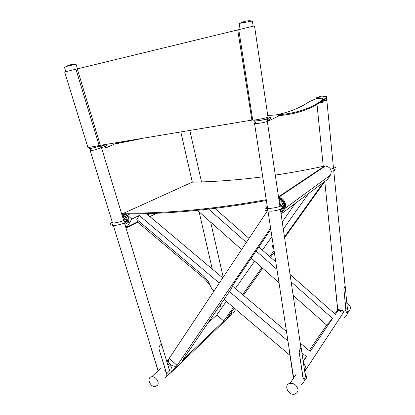 <?xml version="1.0" encoding="UTF-8"?>
<svg xmlns="http://www.w3.org/2000/svg" width="415" height="415" viewBox="0 0 415 415"><rect width="100%" height="100%" fill="white"/><g stroke="black" fill="none" stroke-linecap="round" stroke-linejoin="round"><path stroke-width="0.62" d="M211.598 288.29L209.357 284.233L203.692 278.05L137.432 221.937L136.815 219.504L139.248 215.494L131.799 219.047L127.358 215.131L130.243 213.798M137.432 221.937L126.964 227.078L131.799 219.047M122.083 215.255L122.762 215.193C126.72 216.334 128.116 218.923 126.959 222.959L124.889 224.458M122.212 215.235L124.256 214.508C128.204 215.644 129.594 218.223 128.432 222.248L126.295 223.758M121.87 214.56L124.158 213.792L127.358 215.131M126.964 227.078L125.211 225.521M146.288 213.559L222.762 277.905M232.467 286.075L286.49 331.528M300.237 343.096L310.15 351.438L332.607 318.481L326.683 325.111L309.18 350.618M136.815 219.504L203.993 276.354L208.496 281.821L211.925 289.125L214.083 290.957M289.872 355.245L224.053 299.412M301.928 352.817L306.55 356.724L303.075 360.568M287.948 341.016L229.396 291.589M219.317 283.082L139.248 215.494M306.55 356.724L303.23 361.595M332.607 318.481L291.154 281.904M276.945 269.371L256.107 250.987M246.375 242.401L208.678 209.144M326.683 325.111L293.146 295.335M279.005 282.781L251.236 258.135M241.603 249.581L197.39 210.338M214.929 208.413L249.036 238.402M258.825 247.003L275.799 261.932M290.044 274.455L335.424 314.352L338.567 309.595L334.739 313.75M343.947 311.712L344.082 311.546C342.956 312.645 341.042 312.158 338.334 310.078M304.688 371.435L305.507 370.185L304.382 369.366M304.693 371.456L305.912 368.712C305.876 367.073 305.077 365.371 303.526 363.597M303.505 363.452C305.103 365.247 305.928 366.979 305.969 368.65L305.565 370.128L344.035 311.598C342.671 310.498 341.192 310.072 339.61 310.321M304.096 381.058C306.924 379.227 307.209 376.613 304.952 373.225M345.078 310.041C347.863 313.361 347.557 315.903 344.165 317.677M302.125 376.109C305.072 380.062 304.667 382.889 300.922 384.586M293.032 378.869L293.68 375.783M295.646 385.156C299.023 389.286 298.733 392.279 294.775 394.131C288.228 395.843 283.16 384.503 289.981 383.377C291.963 383.05 293.851 383.642 295.646 385.156M346.966 314.549C348.787 312.62 348.683 310.493 346.66 308.169M348.273 311.53C351.645 308.744 351.178 306.026 346.862 303.37M279.015 200.17C281.054 200.995 282.325 202.499 282.828 204.673M282.843 206.686L280.478 210.006M278.87 199.174C283.86 199.485 285.862 207.267 281.489 209.269M280.882 212.745L283.839 208.242C285.702 203.262 284 199.957 278.745 198.339C283.331 198.546 286.469 204.792 283.777 208.34L280.856 212.579M274.097 250.847L272.141 253.259C271.643 250.089 271.96 247.081 273.086 244.243M283.315 229.106L308.48 193.613M233.463 307.401L223.768 320.971L216.718 315.037L226.341 301.357M235.372 288.518L254.628 261.144M262.379 250.126L271.908 236.581M282.242 221.89L295.179 203.49M272.141 253.259L269.75 256.61M261.896 267.597L242.604 294.603M226.699 319.011L228.971 317.091L226.72 319.052L227.7 317.226L234.252 308.065M243.408 295.278L262.7 268.313M270.564 257.326L274.294 252.113M284.591 237.722L324.878 181.428M323.358 182.553L284.477 236.939M223.768 320.971L182.372 360.448L231.326 288.762L232.229 286.526L235.575 281.1L270.808 229.428M281.116 214.306L281.619 213.569M270.611 228.131L177.163 365.413L169.206 358.425L267.846 210.125M207.858 323.124L216.718 315.037M166.794 361.548L169.206 358.425M169.118 358.508L168.371 360.355C167.93 364.048 174.679 368.022 177.013 365.439L177.163 365.413M177.075 365.496L171.566 372.037L169.424 373.967L171.499 371.975C172.785 368.463 171.452 365.75 167.494 363.851M229.5 314.705L228.914 317.044M228.971 317.091L228.146 317.874M177.013 365.439L171.566 372.037L227.503 318.492L228.043 316.749M169.424 373.967C170.394 372.307 170.207 370.429 168.864 368.333M231.461 311.971C231.829 314.062 231.134 315.431 229.376 316.074M232.711 312.796C234.574 312.184 235.3 310.788 234.9 308.615M166.239 376.887C167.359 374.745 166.861 372.53 164.739 370.232M157.524 385.224L155.526 386.49C150.282 387.651 146.168 377.458 151.625 376.799C155.428 375.938 159.853 382.246 157.524 385.224M125.589 226.756L126.617 227.674L126.912 227.031M125.242 225.61L126.84 227.067M323.394 182.527L327.435 179.524L330.413 175.14C332.28 170.275 330.62 167.224 325.443 165.99L324.675 166.036C307.681 169.709 291.221 172.723 275.29 175.078M323.949 182.112L281.085 213.969L284.519 208.745C287.481 204.657 283.803 197.649 278.621 197.509M286.158 210.198L285.525 210.664M149.172 213.476L147.278 214.394M262.731 176.826C238.08 179.986 214.565 181.775 192.197 182.18L124.049 213.066L121.647 213.813M137.744 222.196L126.617 227.674M150.702 213.424L147.802 214.835M266.368 200.512C214.13 209.897 166.726 214.322 124.158 213.787L122.617 214.109M278.522 196.835L324.675 166.036M266.243 199.693C214.01 209.119 166.612 213.575 124.049 213.066M122.409 216.319L122.923 216.272C124.687 216.464 125.88 217.569 126.487 219.587L126.508 219.67M126.585 220.759C126.44 222.196 125.771 223.078 124.567 223.4M122.575 216.869L125.008 218.964L123.229 219.016M124.552 221.449L124.848 221.408C126.793 220.816 127.208 220.132 126.093 219.338C126.393 219.291 120.283 222.445 113.897 222.948C111.23 222.736 110.011 223.26 110.234 224.52C110.369 225.553 111.23 225.397 112.828 224.059M125.512 221.403L125.423 221.932M125.206 222.528L124.562 223.384M279.383 202.65L280.514 204.087L279.591 204.045M281.261 205.793L281.24 205.16M335.377 286.272L337.732 309.486L338.22 309.844M339.895 310.342L340.3 310.394M345.84 309.803L343.957 289.712L346.069 311.126M345.218 287.367L345.119 286.277C344.481 286.853 344.061 288 343.853 289.712M326.719 100.539L323.176 101.125M322.948 99.055L326.647 98.48L326.444 96.42M326.449 96.384L317.501 97.463M335.434 287.875L337.717 310.347M345.524 310.467L345.472 309.927M344.958 286.272C345.187 286.07 345.316 286.646 345.353 288.005L347.422 309.061M220.381 304.792L221.252 308.589M220.318 304.88L221.19 308.677M101.084 147.714L95.445 149.742L90.288 150.904L91.004 150.484M165.403 369.915L159.002 349.01C158.893 347.116 159.427 345.7 160.6 344.766L161.513 344.891M151.351 348.699L151.506 349.238M89.578 148.612L89.604 148.695C90.506 148.835 102.318 145.447 100.814 145.483L100.741 145.24M77.455 68.854L76.116 64.45L75.271 64.335L66.436 66.436L64.501 67.386M151.418 349.243L158.089 370.86M165.341 370.875L165.097 370.071M160.989 344.59L162.104 346.162L169.611 370.787L166.747 373.765M166.176 372.136L159.002 349.01M163.463 377.961C165.865 378.127 166.991 376.965 166.84 374.47M267.058 120.9L266.892 121.59C264.542 122.43 261.362 123.047 257.352 123.437L254.525 123.405C254.001 123.239 254.307 122.954 255.438 122.56M288.985 347.791L293.021 374.963L294.712 376.384M302.696 375.84L299.21 352.496C299.454 350.26 300.024 348.667 300.911 347.713L301.155 347.884M254.063 120.386L254.364 120.838C257.108 121.336 269.491 118.846 266.866 118.332L266.767 117.647M253.186 26.155L252.33 21.041L239.175 23.437M293.576 375.694L293.872 377.629M289.457 351.785L293.415 378.304M302.317 376.306L302.276 376.042M300.73 347.697C301.051 347.35 301.274 347.879 301.404 349.285L305.476 376.747L304.055 379.699M303.017 377.178L299.21 352.496M116.994 142.532L117.087 142.895L106.224 147.756L103.983 146.869M103.527 145.442L103.579 144.768M137.723 139.399L114.374 144.109M143.756 138.076C135.549 140.026 126.637 141.536 117.014 142.615M267.8 115.801L268.567 115.396L278.491 114.81L278.641 116.003L269.257 120.635L267.986 120.298M267.302 118.903L267.193 117.528M323.067 99.444L323.176 102.261L322.356 101.608L322.273 100.886L322.709 98.075L315.566 98.931L309.279 101.685C299.921 108.03 288.627 112.481 275.394 115.033M322.196 100.165C310.902 108.434 296.336 113.316 278.491 114.81M322.356 101.608L321.718 101.27C310.529 109.347 296.154 114.151 278.6 115.676M322.709 98.075L323 99.439M322.958 99.455L322.792 98.77L322.273 100.886L323.103 101.556L323.103 100.835M321.739 101.55L321.21 101.613M252.543 120.018L252.719 120.184C255.043 120.324 271.166 116.978 267.981 117.02L254.499 25.88L238.62 29.693M252.517 119.997L99.128 145.551L75.929 69.222L64.662 71.935L87.959 147.631L99.128 145.551M238.594 29.704L75.929 69.222M203.692 278.05L203.993 276.354M330.413 175.14L284.519 208.745M156.756 213.201L149.888 216.589M347.677 311.67L346.935 313.154M231.368 312.438L230.299 313.59M105.203 144.996L105.54 144.902C106.318 145.359 106.401 145.862 105.789 146.412M101.042 146.096L101.353 146.028C102.137 146.485 102.22 146.993 101.608 147.548L100.264 147.89L99.719 146.448L99.974 146.371M325.697 99.055L326.169 98.972C326.88 99.47 326.859 99.932 326.097 100.363M323.959 99.33L324.333 99.299C325.049 99.797 325.023 100.264 324.26 100.695M323.161 100.84L324.053 100.689M268.936 117.86L269.294 117.149M269.153 117.72L269.854 117.274C270.928 117.803 270.995 118.384 270.056 119.012M266.513 119.271L267.021 119.084C268.106 119.624 268.173 120.205 267.229 120.838M268.443 115.406L267.753 115.484M323.176 102.261L319.586 102.676M237.728 29.916L251.895 120.075M77.294 68.89L100.321 145.307M124.256 214.508L122.762 215.193M208.496 281.821L209.357 284.233M338.567 309.595C339.75 310.477 340.43 310.788 340.596 310.519L339.652 310.342M340.321 308.895L339.423 310.213M289.981 383.377L296.258 374.102M168.371 360.355L166.903 361.906M151.625 376.799L160.47 368.676M156.896 213.191L149.934 216.63M325.443 165.99L278.6 197.353M122.456 216.485L122.923 216.272M125.48 221.973C126.181 222.897 118.804 225.122 114.623 225.428L112.558 225.314M124.075 220.401L124.324 219.167L123.265 219.016M112.138 221.672L111.422 222.482L112.387 223.042M280.908 206.924C283.689 206.141 284.202 205.425 282.454 204.787C281.287 206.26 277.438 207.443 270.917 208.325C265.667 208.377 264.853 208.61 265.05 209.85C265.045 211.1 265.932 210.919 267.722 209.31M282.101 207.676C283.715 208.397 277.23 210.768 271.54 211.188L267.81 210.996M280.514 206.146L280.607 204.398L279.611 204.17M267.286 206.488C266.331 206.945 266.015 207.344 266.347 207.697L267.602 208.538M334.921 169.756C335.128 170.212 333.93 170.747 331.315 171.364M334.111 169.33C335.782 169.268 336.363 168.729 335.86 167.722C335.019 166.84 336.015 167.935 330.599 169.133M333.395 167.131L333.873 167.24L333.665 168.282M316.993 104.264L323.259 166.342M323.321 166.939L323.368 167.38M324.795 181.537L335.657 289.073M326.854 100.586L333.515 168.334M333.743 170.669L345.104 286.21M324.603 100.933L326.641 100.461L326.351 100.28M325.879 98.983L325.811 98.692M326.532 96.405C323.368 95.652 320.271 96.052 317.242 97.598M316.329 97.681L316.443 98.822M180.795 131.913L192.321 182.18M199.138 211.883L212.247 269.06M220.427 304.724L221.299 308.527M189.805 130.409L201.524 181.926M210.675 222.129L223.213 277.225M228.743 317.309L230.543 315.592M161.668 345.114L124.438 222.974M123.701 220.567L101.514 147.771M158.11 370.59L113.311 225.47M112.558 223.037L90.288 150.904M100.093 145.888L100.103 146.339M101.032 147.678L98.158 148.959M95.445 149.742L91.067 150.609L90.008 148.658M75.271 64.335C72.174 64.143 69.274 64.797 66.582 66.301L66.234 66.504M89.604 148.695L89.241 147.517M65.819 71.645L64.46 67.251M166.301 377.022L168.843 374.377M300.901 347.578L280.369 209.269M279.938 206.38L267.317 121.372M293.208 375.295L267.991 211.09M267.587 208.449L254.525 123.405M266.892 121.59L266.959 120.941M257.352 123.437L255.464 123.343C255.713 122.695 255.407 121.865 254.545 120.858M252.33 21.041C249.441 20.496 246.557 20.724 243.683 21.73L241.193 22.846M254.125 120.791L254.016 120.091M240.078 29.309L239.154 23.313M106.043 146.256C106.515 145.245 106.344 144.794 105.54 144.902L99.719 146.448M101.779 147.465L105.623 146.422M326.698 99.74L326.169 98.972L322.626 99.496M324.535 100.601L325.894 100.352M322.325 100.923L323.109 100.829M269.107 117.16L269.48 117.17L269.138 117.73M270.741 118.197C270.378 117.155 270.082 116.848 269.854 117.274L267.021 119.084L265.47 119.479M267.846 120.386L269.968 119.012M265.828 121.185L267.141 120.843M254.914 120.879C254.649 121.59 254.826 122.02 255.438 122.176M268.106 115.541L267.768 115.578M252.719 120.184L238.77 29.636"/></g></svg>
